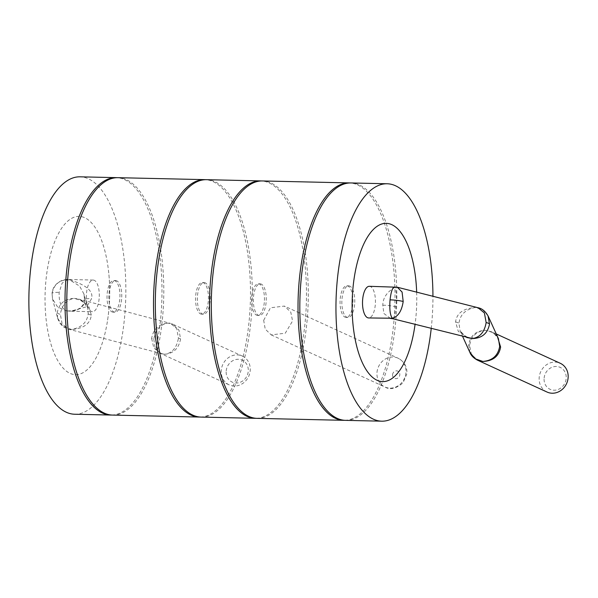 <?xml version="1.0" encoding="UTF-8"?>
<svg xmlns="http://www.w3.org/2000/svg" width="598" height="598" viewBox="0 0 598 598"><rect width="100%" height="100%" fill="white"/><g stroke="black" fill="none" stroke-linecap="round" stroke-linejoin="round"><path stroke-width="0.45" stroke-dasharray="2.99 2.24" d="M431.218 328.511A118.733 48.431 -88.7 0 0 431.666 324.116A118.733 48.431 91.3 0 0 432.937 296.279M416.656 292.145A79.16 32.292 91.3 0 1 415.924 316.903A79.16 32.292 -88.7 0 1 415.064 324.408M345.629 420.364A118.733 48.431 91.3 0 0 395.54 323.301A118.733 48.431 91.3 0 0 351.004 182.951M257.118 418.361A118.733 48.431 91.3 0 0 307.028 321.298A118.733 48.431 91.3 0 0 262.492 180.947M344.725 420.319A118.733 48.431 91.3 0 0 393.731 323.256A118.733 48.431 91.3 0 0 350.099 182.951M354.614 304.546A15.832 6.458 -88.7 0 1 347.961 317.486A15.832 6.458 -88.7 0 1 342.019 298.768A15.832 6.458 -88.7 0 1 348.671 285.829A15.832 6.458 -88.7 0 1 354.614 304.546M352.805 304.502A15.832 6.458 -88.7 0 1 346.152 317.441A15.832 6.458 -88.7 0 1 340.217 298.731A15.832 6.458 -88.7 0 1 346.87 285.792A15.832 6.458 -88.7 0 1 352.805 304.502M369.332 286.3A15.832 6.458 -88.7 0 1 375.275 305.01A15.832 6.458 -88.7 0 1 368.615 317.949M390.494 318.45L383.871 313.464L382.795 305.182C382.944 297.707 387.123 291.689 395.33 287.122L394.65 286.868M397.341 287.234L395.33 287.122C396.564 292.848 396.758 299.404 395.936 306.796C395.323 314.615 394.142 318.435 392.393 318.248M466.806 337.549L460.161 331.03C462.396 335.067 465.162 337.384 468.458 337.967L458.285 331.382L455.586 321.941C456.678 313.225 463.278 308.396 475.38 307.454L478.026 307.731M488.035 315.856L482.863 309.966L475.38 307.454C465.476 309.368 459.997 314.698 458.958 323.436L460.161 331.03L462.643 336.487M469.946 352.528L468.645 344.732C470.447 335.381 476.158 330.574 485.778 330.32L493.387 332.727L498.411 338.655C497.902 336.539 495.63 334.252 491.578 331.8L497.297 336.188M496.273 333.953L491.578 331.8L485.778 330.32C476.733 331 471.336 336.039 469.594 345.435L471.321 354.27L477.615 360.228M547.05 392.049A15.832 14.232 114.6 0 1 539.202 377.331A15.832 14.232 114.6 0 1 560.244 363.27M544.128 378.093A12.072 10.854 114.6 0 1 556.267 366.477A12.072 10.854 114.6 0 1 566.164 378.594A12.072 10.854 114.6 0 1 554.025 390.21A12.072 10.854 114.6 0 1 544.128 378.093M266.103 302.543A15.832 6.458 -88.7 0 1 259.45 315.482A15.832 6.458 -88.7 0 1 253.507 296.765A15.832 6.458 -88.7 0 1 260.16 283.826A15.832 6.458 -88.7 0 1 266.103 302.543M208.298 301.235A15.832 6.458 -88.7 0 1 201.646 314.174A15.832 6.458 -88.7 0 1 195.703 295.457A15.832 6.458 -88.7 0 1 202.363 282.518A15.832 6.458 -88.7 0 1 208.298 301.235M210.107 301.272A15.832 6.458 -88.7 0 1 203.447 314.212A15.832 6.458 -88.7 0 1 197.512 295.502A15.832 6.458 -88.7 0 1 204.165 282.562A15.832 6.458 -88.7 0 1 210.107 301.272M264.294 302.498A15.832 6.458 -88.7 0 1 257.641 315.438A15.832 6.458 -88.7 0 1 251.706 296.728A15.832 6.458 -88.7 0 1 258.358 283.788A15.832 6.458 -88.7 0 1 264.294 302.498M201.122 417.09A118.733 48.431 91.3 0 0 251.033 320.027A118.733 48.431 91.3 0 0 206.497 179.684M256.213 418.316A118.733 48.431 91.3 0 0 305.219 321.253A118.733 48.431 91.3 0 0 261.588 180.947M263.673 320.311L270.475 307.791L284.356 306.079L290.77 312.096L292.579 320.969L285.246 333.236L271.163 334.865L265.22 329.072L263.673 320.311M200.218 417.053A118.733 48.431 91.3 0 0 249.224 319.99A118.733 48.431 91.3 0 0 205.592 179.684M112.611 415.087A118.733 48.431 91.3 0 0 162.521 318.024A118.733 48.431 91.3 0 0 117.985 177.681M74.675 414.235A118.733 48.431 -88.7 0 0 124.586 317.164A118.733 48.431 91.3 0 0 80.05 176.821M111.706 415.049A118.733 48.431 91.3 0 0 160.713 317.986A118.733 48.431 91.3 0 0 117.081 177.681M121.596 299.269A15.832 6.458 -88.7 0 1 114.936 312.208A15.832 6.458 -88.7 0 1 109 293.498A15.832 6.458 -88.7 0 1 115.653 280.559A15.832 6.458 -88.7 0 1 121.596 299.269M119.787 299.232A15.832 6.458 -88.7 0 1 113.134 312.171A15.832 6.458 -88.7 0 1 107.192 293.454A15.832 6.458 -88.7 0 1 113.852 280.514A15.832 6.458 -88.7 0 1 119.787 299.232M52.078 293.528A11.87 1.876 5.4 0 1 52.071 293.416L52.534 298.963L57.655 318.233L62.7 326.06L71.431 329.505C81.567 327.659 87.159 322.367 88.205 313.629L87.786 308.321L84.019 294.149L84.512 299.748C84.647 307.589 78.63 311.296 66.475 310.878L70.594 311.207L86.725 306.737L91.606 298.589C93.542 291.159 86.142 284.872 69.413 279.752L67.873 279.475L62.14 283.093L59.165 292.37C58.768 301.93 61.205 308.097 66.475 310.878L57.617 307.021L52.534 298.963L52.078 293.528C53.85 284.237 59.628 279.64 69.413 279.752L79.594 286.091L84.019 294.149L84.505 299.635A11.87 1.876 5.4 0 1 91.606 298.589M99.126 298.761A15.832 6.458 -88.7 0 1 92.473 311.7A15.832 6.458 -88.7 0 1 86.538 292.99A15.832 6.458 -88.7 0 1 93.191 280.051A15.832 6.458 -88.7 0 1 99.126 298.761M57.655 318.233L57.214 312.836C59 303.492 64.719 298.671 74.369 298.38L83.242 301.287L87.786 308.321C85.335 300.308 78.988 299.269 78.502 299.045L74.369 298.38C66.625 299.583 61.953 304.898 60.346 314.324A11.87 1.876 5.4 0 1 57.214 312.836M242.325 356.072A15.832 14.232 114.6 0 1 250.181 370.79A15.832 14.232 114.6 0 1 229.131 384.858A15.832 14.232 114.6 0 1 221.282 370.14A15.832 14.232 114.6 0 1 242.325 356.072L172.889 324.251L178.937 330.089L180.574 338.894A11.87 1.876 -174.6 0 0 178.421 338.169L176.739 328.623L170.542 323.406L172.889 324.251L167.859 323.122C159.965 324.572 155.278 329.932 153.806 339.216A11.87 1.876 -174.6 0 0 151.645 338.49C153.223 329.244 158.627 324.116 167.859 323.122L170.542 323.406L78.502 299.045L88.654 305.705L91.337 315.116C90.246 323.832 83.608 328.631 71.431 329.505L68.628 329.184L62.132 323.884L60.346 314.324M151.645 338.49L153.843 348.073L161.624 353.799L164.921 354.248C172.329 352.977 176.829 347.61 178.421 338.169M153.806 339.216L155.121 347.804L160.466 353.388L164.921 354.248C173.644 353.418 178.862 348.298 180.574 338.894M226.208 370.902A12.072 10.854 114.6 0 1 238.348 359.286A12.072 10.854 114.6 0 1 248.245 371.395A12.072 10.854 114.6 0 1 236.105 383.019A12.072 10.854 114.6 0 1 226.208 370.902M107.618 319.982A79.16 32.292 -88.7 0 0 108.843 309.951A79.16 32.292 91.3 0 0 108.694 272.464A79.16 32.292 91.3 0 0 77.037 216.506A79.16 32.292 91.3 0 0 45.882 281.097A79.16 32.292 -88.7 0 0 67.963 372.233A79.16 32.292 -88.7 0 0 107.618 319.982A186.628 186.628 0 0 0 108.694 272.464M468.645 344.732A11.87 1.876 -174.6 0 0 469.594 345.435M455.586 321.941A11.87 1.876 5.4 0 1 458.958 323.436M382.795 305.182A11.87 1.876 5.4 0 1 395.936 306.796M377.009 372.255A15.832 14.232 114.6 0 1 398.059 358.187A15.832 14.232 114.6 0 1 405.915 372.913A15.832 14.232 114.6 0 1 384.865 386.973A15.832 14.232 114.6 0 1 377.009 372.255M392.572 374.662A3.954 3.558 114.6 0 1 396.556 370.857A3.954 3.558 114.6 0 1 399.8 374.826A3.954 3.558 114.6 0 1 395.816 378.639A3.954 3.558 114.6 0 1 392.572 374.662M93.191 280.051L67.873 279.475C60.234 279.131 52.422 285.508 52.071 293.416L52.071 293.416A11.87 1.876 5.4 0 1 59.165 292.37M84.512 299.748A11.87 1.876 5.4 0 1 84.505 299.635C84.692 303.762 81.851 307.357 75.983 310.414L70.594 311.207L92.473 311.7M91.337 315.116A11.87 1.876 5.4 0 1 88.205 313.629M347.961 317.486L346.152 317.441M348.671 285.829L346.87 285.792M354.188 278.018A186.628 186.628 0 0 0 353.112 325.536M203.447 314.212L201.646 314.174M259.45 315.482L257.641 315.438M271.163 334.865L384.865 386.973C389.896 390.113 395.958 388.737 403.045 382.832L406.894 373.78C407.305 366.851 404.36 361.655 398.059 358.187L284.356 306.079M204.165 282.562L202.363 282.518M260.16 283.826L258.358 283.788M114.936 312.208L113.134 312.171M115.653 280.559L113.852 280.514M57.655 318.226C59.195 322.898 61.706 326.097 65.197 327.824L68.628 329.184L160.466 353.388L229.131 384.858"/><path stroke-width="0.9" d="M432.937 296.279A118.733 48.431 91.3 0 0 387.13 183.765A118.733 48.431 91.3 0 0 337.22 280.836A118.733 48.431 -88.7 0 0 381.756 421.179A118.733 48.431 -88.7 0 0 431.218 328.511M415.064 324.408A79.16 32.292 -88.7 0 1 383.191 381.614A79.16 32.292 -88.7 0 1 353.112 325.536A79.16 32.292 -88.7 0 1 352.962 288.049A79.16 32.292 91.3 0 1 354.188 278.018A79.16 32.292 91.3 0 1 388.887 223.667A79.16 32.292 91.3 0 1 416.656 292.145M387.13 183.765L351.004 182.951A118.733 48.431 91.3 0 0 301.093 280.014A118.733 48.431 91.3 0 0 345.629 420.364L381.756 421.179M350.099 182.951A118.733 48.431 91.3 0 0 349.195 182.913L262.492 180.947A118.733 48.431 91.3 0 0 212.582 278.01A118.733 48.431 91.3 0 0 257.118 418.361L343.82 420.319A118.733 48.431 91.3 0 0 344.725 420.319M349.195 182.913A118.733 48.431 91.3 0 0 299.284 279.976A118.733 48.431 91.3 0 0 343.82 420.319M368.615 317.949A15.832 6.458 -88.7 0 1 362.68 299.239A15.832 6.458 -88.7 0 1 369.332 286.3L397.341 287.234L402.08 292.063L403.187 301.474C401.781 310.938 398.178 316.529 392.393 318.248L368.615 317.949M466.806 337.549L472.442 338.58C479.985 337.324 484.559 331.98 486.152 322.539A11.87 1.876 5.4 0 1 489.515 324.034C487.736 333.385 482.04 338.236 472.442 338.58L392.879 318.771L392.393 318.248C390.15 315.542 389.373 309.413 390.046 299.86C391.144 290.621 392.908 286.382 395.33 287.122M486.152 322.539L484.402 312.956L478.026 307.731L397.341 287.234M489.515 324.034L488.035 315.856M478.026 307.731C482.055 308.471 485.456 311.319 488.23 316.252L498.411 338.655L499.674 346.362C498.067 355.601 492.453 360.631 482.84 361.446L475.148 358.748L469.946 352.528C471.172 355.631 473.728 358.195 477.615 360.228L482.84 361.446C493.044 361.057 498.971 356.266 500.623 347.064L497.297 336.188M496.273 333.953L560.244 363.27A15.832 14.232 114.6 0 1 568.1 377.988A15.832 14.232 114.6 0 1 547.05 392.049L477.615 360.228M261.588 180.947A118.733 48.431 91.3 0 0 260.683 180.91L206.497 179.684A118.733 48.431 91.3 0 0 156.586 276.747A118.733 48.431 91.3 0 0 201.122 417.09L255.309 418.316A118.733 48.431 91.3 0 0 256.213 418.316M260.683 180.91A118.733 48.431 91.3 0 0 210.773 277.973A118.733 48.431 91.3 0 0 255.309 418.316M205.592 179.684A118.733 48.431 91.3 0 0 204.688 179.639A118.733 48.431 91.3 0 0 154.777 276.702A118.733 48.431 91.3 0 0 199.313 417.053A118.733 48.431 91.3 0 0 200.218 417.053M204.688 179.639L117.985 177.681A118.733 48.431 91.3 0 0 68.075 274.744A118.733 48.431 91.3 0 0 112.611 415.087L199.313 417.053M117.081 177.681A118.733 48.431 91.3 0 0 116.176 177.636L80.05 176.821A118.733 48.431 91.3 0 0 30.139 273.884A118.733 48.431 -88.7 0 0 74.675 414.235L110.802 415.049A118.733 48.431 91.3 0 0 111.706 415.049M116.176 177.636A118.733 48.431 91.3 0 0 66.266 274.699A118.733 48.431 91.3 0 0 110.802 415.049M390.046 299.86A11.87 1.876 5.4 0 1 403.187 301.474M499.674 346.362A11.87 1.876 -174.6 0 0 500.623 347.064M469.946 352.528L462.643 336.487M392.879 318.771L390.494 318.45"/></g></svg>
